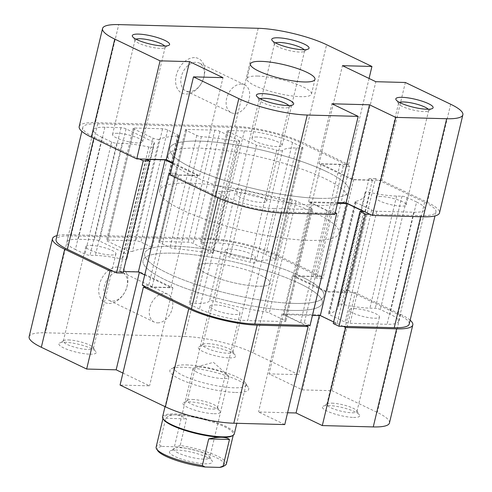 <?xml version="1.0" encoding="UTF-8"?>
<svg xmlns="http://www.w3.org/2000/svg" width="492" height="492" viewBox="0 0 492 492"><rect width="100%" height="100%" fill="white"/><g stroke="black" fill="none" stroke-linecap="round" stroke-linejoin="round"><path stroke-width="0.37" stroke-dasharray="2.46 1.84" d="M194.531 57.626A19.163 13.333 115.6 0 0 176.247 75.467A19.163 13.333 115.6 0 0 185.853 94.046A19.163 13.333 115.6 0 0 199.795 85.688A19.163 13.333 115.6 0 0 203.885 77.158A19.163 13.333 115.6 0 0 194.531 57.626M189.069 91.69A15.48 10.769 -64.4 0 1 185.878 90.934A15.48 10.769 -64.4 0 1 181.966 74.47A15.48 10.769 -64.4 0 1 196.08 62.269A15.48 10.769 -64.4 0 1 199.272 63.025A15.48 10.769 -64.4 0 1 203.639 78.05A15.48 10.769 -64.4 0 1 200.336 84.938A15.48 10.769 -64.4 0 1 189.069 91.69M135.983 39.169A15.48 3.303 13.4 0 0 135.06 39.969A15.48 3.303 13.4 0 0 135.257 40.756A15.48 3.303 13.4 0 0 145.128 45.627A15.48 3.303 13.4 0 0 160.14 48.364A15.48 3.303 13.4 0 0 164.642 47.761A15.48 3.303 13.4 0 0 165.171 47.146A15.48 3.303 13.4 0 0 164.709 46.014M275.428 42.866A15.48 3.303 13.4 0 0 274.505 43.665A15.48 3.303 13.4 0 0 274.702 44.452A15.48 3.303 13.4 0 0 284.579 49.323A15.48 3.303 13.4 0 0 299.585 52.06A15.48 3.303 13.4 0 0 304.087 51.457A15.48 3.303 13.4 0 0 304.622 50.842A15.48 3.303 13.4 0 0 304.154 49.71M399.504 102.391A15.48 3.303 13.4 0 0 398.582 103.191A15.48 3.303 13.4 0 0 398.778 103.978A15.48 3.303 13.4 0 0 408.649 108.849A15.48 3.303 13.4 0 0 423.661 111.586A15.48 3.303 13.4 0 0 428.163 110.983A15.48 3.303 13.4 0 0 428.692 110.368A15.48 3.303 13.4 0 0 428.231 109.236M260.059 98.695A15.48 3.303 13.4 0 0 259.136 99.495A15.48 3.303 13.4 0 0 259.333 100.282A15.48 3.303 13.4 0 0 269.204 105.153A15.48 3.303 13.4 0 0 284.21 107.889A15.48 3.303 13.4 0 0 288.718 107.287A15.48 3.303 13.4 0 0 289.247 106.672A15.48 3.303 13.4 0 0 288.786 105.54M241.412 84.021A15.48 10.769 115.6 0 0 227.304 96.223A15.48 10.769 115.6 0 0 231.215 112.686A15.48 10.769 115.6 0 0 234.407 113.437A15.48 10.769 115.6 0 0 248.515 101.235A15.48 10.769 115.6 0 0 244.604 84.772A15.48 10.769 115.6 0 0 241.412 84.021M257.015 137.004A15.48 3.303 13.4 0 0 251.978 138.221A15.48 3.303 13.4 0 0 260.514 143.393A15.48 3.303 13.4 0 0 277.058 146.616A15.48 3.303 13.4 0 0 282.094 145.398A15.48 3.303 13.4 0 0 273.558 140.232A15.48 3.303 13.4 0 0 257.015 137.004M381.091 196.529A15.48 3.303 13.4 0 0 376.054 197.747A15.48 3.303 13.4 0 0 384.59 202.919A15.48 3.303 13.4 0 0 401.134 206.142A15.48 3.303 13.4 0 0 406.164 204.924A15.48 3.303 13.4 0 0 397.628 199.758A15.48 3.303 13.4 0 0 381.091 196.529M241.64 192.833A15.48 3.303 13.4 0 0 236.609 194.051A15.48 3.303 13.4 0 0 245.145 199.223A15.48 3.303 13.4 0 0 261.683 202.452A15.48 3.303 13.4 0 0 266.719 201.228A15.48 3.303 13.4 0 0 258.183 196.062A15.48 3.303 13.4 0 0 241.64 192.833M117.57 133.307A15.48 3.303 13.4 0 0 112.533 134.525A15.48 3.303 13.4 0 0 121.069 139.697A15.48 3.303 13.4 0 0 137.612 142.92A15.48 3.303 13.4 0 0 142.643 141.702A15.48 3.303 13.4 0 0 134.107 136.536A15.48 3.303 13.4 0 0 117.57 133.307M317.334 205.348A92.127 19.674 13.4 0 0 347.303 198.079A92.127 19.674 13.4 0 0 296.492 167.317A92.127 19.674 13.4 0 0 198.03 148.11A92.127 19.674 13.4 0 0 168.061 155.38A92.127 19.674 13.4 0 0 218.872 186.142A92.127 19.674 13.4 0 0 317.334 205.348M319.001 198.344A92.127 19.674 13.4 0 0 348.969 191.074A92.127 19.674 13.4 0 0 298.158 160.312A92.127 19.674 13.4 0 0 199.697 141.106A92.127 19.674 13.4 0 0 169.728 148.375A92.127 19.674 13.4 0 0 220.539 179.137A92.127 19.674 13.4 0 0 319.001 198.344M257.734 76.069A33.167 7.085 13.4 0 0 246.941 78.689A33.167 7.085 13.4 0 0 265.237 89.759A33.167 7.085 13.4 0 0 300.68 96.678A33.167 7.085 13.4 0 0 311.473 94.058A33.167 7.085 13.4 0 0 293.177 82.988A33.167 7.085 13.4 0 0 257.734 76.069M450.672 104.236L427.314 202.298L381.976 180.546L405.34 82.484M258.183 28.296L234.825 126.358L95.374 122.662L118.738 24.6M334.824 214.444L308.582 201.855L337.641 202.624M172.987 162.932L199.623 175.712L170.127 174.931M79.194 126.585A49.747 10.627 -166.6 0 1 95.374 122.662M234.825 126.358A49.747 10.627 -166.6 0 1 303.238 142.772L326.602 44.711M381.976 180.546L352.481 179.764L319.074 163.738L348.576 164.519L303.238 142.772M427.314 202.298A49.747 10.627 -166.6 0 1 439.504 212.864M348.576 164.519L369.074 78.456M352.481 179.764L375.839 81.703M319.074 163.738L342.438 65.676M199.623 175.712L222.987 77.65M308.582 201.855L331.94 103.794M299.69 283.57A92.127 19.674 -166.6 0 1 322.272 303.146A92.127 19.674 -166.6 0 1 262.421 307.605A92.127 19.674 -166.6 0 1 165.607 280.016A92.127 19.674 -166.6 0 1 143.031 260.446A92.127 19.674 -166.6 0 1 202.882 255.988A92.127 19.674 -166.6 0 1 299.69 283.57M326.393 171.505A92.127 19.674 -166.6 0 1 348.969 191.074A92.127 19.674 -166.6 0 1 289.118 195.533A92.127 19.674 -166.6 0 1 192.31 167.95A92.127 19.674 -166.6 0 1 169.728 148.375A92.127 19.674 -166.6 0 1 229.579 143.922A92.127 19.674 -166.6 0 1 326.393 171.505M424.633 202.224L397.93 314.296L348.779 290.717L375.476 178.645L424.633 202.224A46.064 9.84 -166.6 0 1 435.918 212.015A46.064 9.84 -166.6 0 1 420.937 215.644L369.984 214.297M335.083 213.368L281.492 211.947A46.064 9.84 -166.6 0 1 218.141 196.751L170.386 173.842M139.402 158.977L94.07 137.225A46.064 9.84 -166.6 0 1 82.779 127.44A46.064 9.84 -166.6 0 1 97.76 123.806L237.212 127.502A46.064 9.84 -166.6 0 1 300.557 142.698L349.707 166.284L323.01 278.349L273.86 254.77A46.064 9.84 -166.6 0 0 210.508 239.573L71.063 235.877A46.064 9.84 -166.6 0 0 56.082 239.512M397.93 314.296A46.064 9.84 -166.6 0 1 409.221 324.08M375.476 178.645L369.043 178.473L372.382 180.078L353.613 179.58L321.159 164.008L339.935 164.506L343.275 166.112L349.707 166.284M172.827 163.59L197.538 175.441L178.768 174.943L175.429 173.344L170.533 173.215M335.243 212.698L331.005 210.668L327.248 210.57L310.55 202.556L337.487 203.27M159.156 139.291A3.684 0.787 -166.6 0 1 153.08 138.19L134.125 129.095A3.684 0.787 -166.6 0 1 133.221 128.314A3.684 0.787 -166.6 0 1 134.421 128.025L162.575 128.769A3.684 0.787 -166.6 0 1 167.643 129.986L177.987 134.943A3.684 0.787 -166.6 0 1 178.891 135.73A3.684 0.787 -166.6 0 1 178.061 136.02A108.714 23.216 13.4 0 0 159.156 139.291L132.459 251.363A3.684 0.787 -166.6 0 1 126.376 250.256L107.422 241.166A3.684 0.787 -166.6 0 1 106.524 240.385A3.684 0.787 -166.6 0 1 107.723 240.09L135.878 240.84A3.684 0.787 -166.6 0 1 140.946 242.052L151.284 247.015A3.684 0.787 -166.6 0 1 152.188 247.796A3.684 0.787 -166.6 0 1 151.358 248.085A108.714 23.216 13.4 0 0 132.459 251.363M238.891 140.466A3.684 0.787 -166.6 0 1 239.795 141.247A3.684 0.787 -166.6 0 1 236.966 141.352A108.714 23.216 13.4 0 0 201.4 136.635A3.684 0.787 -166.6 0 1 196.757 135.441L186.419 130.478A3.684 0.787 -166.6 0 1 185.515 129.697A3.684 0.787 -166.6 0 1 186.714 129.408L214.869 130.152A3.684 0.787 -166.6 0 1 219.936 131.37L238.891 140.466L212.193 252.531A3.684 0.787 -166.6 0 1 213.097 253.318A3.684 0.787 -166.6 0 1 210.268 253.423A108.714 23.216 13.4 0 0 174.703 248.706A3.684 0.787 -166.6 0 1 170.06 247.513L159.715 242.55A3.684 0.787 -166.6 0 1 158.811 241.769A3.684 0.787 -166.6 0 1 160.011 241.48L188.172 242.224A3.684 0.787 -166.6 0 1 193.239 243.442L212.193 252.531M102.115 137.44A35.012 7.478 -166.6 0 1 93.535 129.999A35.012 7.478 -166.6 0 1 104.919 127.237L121.014 127.668A3.684 0.787 -166.6 0 1 126.081 128.879L154.556 142.545A108.714 23.216 13.4 0 0 153.596 144.531A108.714 23.216 13.4 0 0 153.584 146.893A5.16 1.101 -166.6 0 1 153.584 147.003A5.16 1.101 -166.6 0 1 148.787 146.991A44.225 9.446 13.4 0 0 122.09 143.375L116.727 143.233A3.684 0.787 -166.6 0 1 111.659 142.016L102.115 137.44L75.411 249.512A35.012 7.478 -166.6 0 1 66.832 242.07A35.012 7.478 -166.6 0 1 78.222 239.309L94.31 239.733A3.684 0.787 -166.6 0 1 99.378 240.951L127.852 254.61A108.714 23.216 13.4 0 0 126.899 256.603A108.714 23.216 13.4 0 0 126.887 258.964A5.16 1.101 -166.6 0 1 126.881 259.075A5.16 1.101 -166.6 0 1 122.09 259.056A44.225 9.446 13.4 0 0 95.386 255.446L90.024 255.305A3.684 0.787 -166.6 0 1 84.956 254.087L75.411 249.512M274.333 208.516A35.012 7.478 -166.6 0 1 226.185 196.966L216.646 192.384A3.684 0.787 -166.6 0 1 215.742 191.603A3.684 0.787 -166.6 0 1 216.941 191.314L222.304 191.456A44.225 9.446 13.4 0 0 236.185 188.916A5.16 1.101 -166.6 0 1 241.966 189.297A108.714 23.216 13.4 0 0 292.217 199.838A3.684 0.787 -166.6 0 1 296.012 200.927L311.633 208.423A3.684 0.787 -166.6 0 1 312.537 209.205A3.684 0.787 -166.6 0 1 311.338 209.5L274.333 208.516L247.63 320.587A35.012 7.478 -166.6 0 1 199.488 309.038L189.943 304.456A3.684 0.787 -166.6 0 1 189.039 303.675A3.684 0.787 -166.6 0 1 190.238 303.386L195.601 303.527A44.225 9.446 13.4 0 0 209.487 300.987A5.16 1.101 -166.6 0 1 215.268 301.368A108.714 23.216 13.4 0 0 265.52 311.91A3.684 0.787 -166.6 0 1 269.315 312.998L284.936 320.495A3.684 0.787 -166.6 0 1 285.84 321.276A3.684 0.787 -166.6 0 1 284.64 321.565L247.63 320.587M416.589 202.015A35.012 7.478 -166.6 0 1 425.168 209.451A35.012 7.478 -166.6 0 1 413.778 212.212L376.774 211.234A3.684 0.787 -166.6 0 1 371.7 210.016L356.085 202.519A3.684 0.787 -166.6 0 1 355.181 201.738A3.684 0.787 -166.6 0 1 355.507 201.517A108.714 23.216 13.4 0 0 365.101 194.918A108.714 23.216 13.4 0 0 365.113 192.563A5.16 1.101 -166.6 0 1 365.119 192.446A5.16 1.101 -166.6 0 1 369.91 192.464A44.225 9.446 13.4 0 0 396.613 196.074L401.976 196.216A3.684 0.787 -166.6 0 1 407.044 197.433L416.589 202.015L389.885 314.08A35.012 7.478 -166.6 0 1 398.465 321.522A35.012 7.478 -166.6 0 1 387.081 324.283L350.07 323.299A3.684 0.787 -166.6 0 1 345.003 322.088L329.382 314.591A3.684 0.787 -166.6 0 1 328.484 313.81A3.684 0.787 -166.6 0 1 328.804 313.582A108.714 23.216 13.4 0 0 338.404 306.99A108.714 23.216 13.4 0 0 338.416 304.628A5.16 1.101 -166.6 0 1 338.416 304.517A5.16 1.101 -166.6 0 1 343.213 304.53A44.225 9.446 13.4 0 0 369.91 308.146L375.273 308.287A3.684 0.787 -166.6 0 1 380.341 309.505L389.885 314.08M282.513 150.534A5.16 1.101 -166.6 0 1 276.732 150.158A108.714 23.216 13.4 0 0 256.455 145.245L227.98 131.585A3.684 0.787 -166.6 0 1 227.076 130.798A3.684 0.787 -166.6 0 1 228.276 130.509L244.37 130.934A35.012 7.478 -166.6 0 1 292.512 142.483L302.057 147.065A3.684 0.787 -166.6 0 1 302.961 147.846A3.684 0.787 -166.6 0 1 301.762 148.141L296.399 147.994A44.225 9.446 13.4 0 0 282.513 150.534L255.815 262.605A5.16 1.101 -166.6 0 1 250.034 262.224A108.714 23.216 13.4 0 0 229.758 257.316L201.283 243.651A3.684 0.787 -166.6 0 1 200.379 242.87A3.684 0.787 -166.6 0 1 201.579 242.581L217.667 243.005A35.012 7.478 -166.6 0 1 265.815 254.555L275.354 259.136A3.684 0.787 -166.6 0 1 276.258 259.917A3.684 0.787 -166.6 0 1 275.059 260.207L269.696 260.065A44.225 9.446 13.4 0 0 255.815 262.605M333.631 321.977L337.02 323.607L333.268 323.502M310.034 325.483L304.308 322.74L300.55 322.635L283.847 314.622L312.438 315.384M144.734 274.985L170.841 287.512L152.065 287.014L148.725 285.409L142.293 285.243M122.957 273.048L119.617 271.443L123.314 271.541M348.779 290.717L342.346 290.544L345.685 292.143L326.909 291.645L294.462 276.08L313.232 276.578L316.571 278.183L323.01 278.349M256.455 145.245L229.758 257.316M154.556 142.545L127.852 254.61M343.275 166.112L316.571 278.183M339.935 164.506L313.232 276.578M321.159 164.008L294.462 276.08M353.613 179.58L326.909 291.645M372.382 180.078L345.685 292.143M369.043 178.473L342.346 290.544M175.429 173.344L148.725 285.409M178.768 174.943L152.065 287.014M197.538 175.441L170.841 287.512M146.315 159.377L119.617 271.443M363.723 211.535L337.02 323.607M310.55 202.556L283.847 314.622M327.248 210.57L300.55 322.635M331.005 210.668L304.308 322.74M157.674 450.641A34.643 7.398 -166.6 0 1 162.182 446.41L159.396 444.928A36.113 7.712 13.4 0 0 156.136 447.136M261.135 275.502A36.851 7.872 -166.6 0 1 270.17 283.33A36.851 7.872 -166.6 0 1 246.228 285.114A36.851 7.872 -166.6 0 1 207.501 274.081A36.851 7.872 -166.6 0 1 198.473 266.252A36.851 7.872 -166.6 0 1 222.409 264.468A36.851 7.872 -166.6 0 1 261.135 275.502M162.594 416.847A36.851 7.872 -166.6 0 1 186.536 415.063A36.851 7.872 -166.6 0 1 225.262 426.097A36.851 7.872 -166.6 0 1 234.29 433.926M316.381 213.528A92.127 19.674 -166.6 0 1 338.957 233.103A92.127 19.674 -166.6 0 1 279.105 237.556A92.127 19.674 -166.6 0 1 182.298 209.973A92.127 19.674 -166.6 0 1 159.715 190.404A92.127 19.674 -166.6 0 1 219.567 185.945A92.127 19.674 -166.6 0 1 316.381 213.528M301.362 276.565A92.127 19.674 -166.6 0 1 323.939 296.141A92.127 19.674 -166.6 0 1 264.087 300.6A92.127 19.674 -166.6 0 1 167.28 273.017A92.127 19.674 -166.6 0 1 144.697 253.442A92.127 19.674 -166.6 0 1 204.549 248.983A92.127 19.674 -166.6 0 1 301.362 276.565M226.4 463.876A36.113 7.712 13.4 0 0 217.55 456.201A36.113 7.712 13.4 0 0 180.195 445.475L186.536 418.858C182.391 416.306 178.51 414.977 174.894 414.867A36.113 7.712 -166.6 0 1 224.555 426.779A36.113 7.712 -166.6 0 1 233.405 434.454A36.113 7.712 -166.6 0 1 232.169 435.894M207.021 457.332A22.109 4.723 13.4 0 0 186.068 451.078A22.109 4.723 13.4 0 0 170.183 450.9A22.109 4.723 13.4 0 0 174.845 456.478A22.109 4.723 13.4 0 0 200.269 463.39A22.109 4.723 13.4 0 0 212.163 460.899A22.109 4.723 13.4 0 0 207.021 457.332M178.362 453.046A18.425 3.936 -166.6 0 1 173.842 449.134A18.425 3.936 -166.6 0 1 174.475 448.397A18.425 3.936 -166.6 0 1 187.71 448.55A18.425 3.936 -166.6 0 1 205.176 453.759A18.425 3.936 -166.6 0 1 209.457 456.73A18.425 3.936 -166.6 0 1 209.69 457.671A18.425 3.936 -166.6 0 1 197.722 458.562A18.425 3.936 -166.6 0 1 178.362 453.046M197.55 372.499A18.425 3.936 -166.6 0 1 193.036 368.582A18.425 3.936 -166.6 0 1 194.592 367.481A18.425 3.936 -166.6 0 1 224.364 373.207A18.425 3.936 -166.6 0 1 227.987 375.439A18.425 3.936 -166.6 0 1 228.885 377.124A18.425 3.936 -166.6 0 1 216.91 378.016A18.425 3.936 -166.6 0 1 197.55 372.499M162.182 446.41L176.733 446.798A34.643 7.398 -166.6 0 1 212.772 456.066A34.643 7.398 -166.6 0 1 223.442 466.311M163.602 419.559A36.113 7.712 -166.6 0 1 163.147 417.714A36.113 7.712 -166.6 0 1 174.894 414.867C171.284 414.787 168.233 415.931 165.736 418.311L159.396 444.928M165.736 418.311L186.536 418.858M180.195 445.475L176.733 446.798M89.938 354.197A19.163 4.09 13.4 0 0 95.928 351.706A19.163 4.09 13.4 0 0 83.701 345.679A19.163 4.09 13.4 0 0 65.122 342.291A19.163 4.09 13.4 0 0 59.544 343.041A19.163 4.09 13.4 0 0 67.656 349.572A19.163 4.09 13.4 0 0 89.938 354.197M68.339 339.935A15.48 3.303 -166.6 0 1 83.351 342.672A15.48 3.303 -166.6 0 1 93.222 347.543A15.48 3.303 -166.6 0 1 93.419 348.33A15.48 3.303 -166.6 0 1 88.382 349.554A15.48 3.303 -166.6 0 1 71.844 346.325A15.48 3.303 -166.6 0 1 63.308 341.159A15.48 3.303 -166.6 0 1 63.837 340.538A15.48 3.303 -166.6 0 1 68.339 339.935M229.383 357.893A19.163 4.09 13.4 0 0 235.373 355.402A19.163 4.09 13.4 0 0 223.147 349.375A19.163 4.09 13.4 0 0 204.567 345.987A19.163 4.09 13.4 0 0 198.989 346.737A19.163 4.09 13.4 0 0 207.101 353.268A19.163 4.09 13.4 0 0 229.383 357.893M207.79 343.631A15.48 3.303 -166.6 0 1 222.796 346.368A15.48 3.303 -166.6 0 1 232.667 351.239A15.48 3.303 -166.6 0 1 232.864 352.026A15.48 3.303 -166.6 0 1 227.833 353.25A15.48 3.303 -166.6 0 1 211.289 350.021A15.48 3.303 -166.6 0 1 202.753 344.855A15.48 3.303 -166.6 0 1 203.282 344.234A15.48 3.303 -166.6 0 1 207.79 343.631M353.459 417.419A19.163 4.09 13.4 0 0 359.449 414.928A19.163 4.09 13.4 0 0 347.223 408.901A19.163 4.09 13.4 0 0 328.644 405.513A19.163 4.09 13.4 0 0 323.066 406.263A19.163 4.09 13.4 0 0 331.178 412.794A19.163 4.09 13.4 0 0 353.459 417.419M331.86 403.157A15.48 3.303 -166.6 0 1 346.872 405.894A15.48 3.303 -166.6 0 1 356.743 410.765A15.48 3.303 -166.6 0 1 356.94 411.552A15.48 3.303 -166.6 0 1 351.903 412.776A15.48 3.303 -166.6 0 1 335.366 409.547A15.48 3.303 -166.6 0 1 326.829 404.381A15.48 3.303 -166.6 0 1 327.358 403.76A15.48 3.303 -166.6 0 1 331.86 403.157M214.008 413.723A19.163 4.09 13.4 0 0 220.004 411.232A19.163 4.09 13.4 0 0 207.778 405.205A19.163 4.09 13.4 0 0 189.199 401.816A19.163 4.09 13.4 0 0 183.621 402.567A19.163 4.09 13.4 0 0 191.726 409.098A19.163 4.09 13.4 0 0 214.008 413.723M192.415 399.461A15.48 3.303 -166.6 0 1 207.421 402.198A15.48 3.303 -166.6 0 1 217.298 407.068A15.48 3.303 -166.6 0 1 217.495 407.856A15.48 3.303 -166.6 0 1 212.458 409.08A15.48 3.303 -166.6 0 1 195.914 405.851A15.48 3.303 -166.6 0 1 187.378 400.685A15.48 3.303 -166.6 0 1 187.913 400.064A15.48 3.303 -166.6 0 1 192.415 399.461M235.533 392.45A40.535 8.659 13.4 0 0 248.208 387.186A40.535 8.659 13.4 0 0 222.347 374.43A40.535 8.659 13.4 0 0 183.042 367.266A40.535 8.659 13.4 0 0 171.247 368.846A40.535 8.659 13.4 0 0 188.399 382.659A40.535 8.659 13.4 0 0 235.533 392.45M186.265 364.904A36.851 7.872 -166.6 0 1 221.997 371.423A36.851 7.872 -166.6 0 1 245.502 383.016A36.851 7.872 -166.6 0 1 245.969 384.898A36.851 7.872 -166.6 0 1 233.983 387.801A36.851 7.872 -166.6 0 1 194.598 380.119A36.851 7.872 -166.6 0 1 174.273 367.813A36.851 7.872 -166.6 0 1 175.539 366.349A36.851 7.872 -166.6 0 1 186.265 364.904M108.972 303.466A19.163 13.333 115.6 0 0 122.92 295.108A19.163 13.333 115.6 0 0 127.01 286.578A19.163 13.333 115.6 0 0 117.65 267.045A19.163 13.333 115.6 0 0 99.366 284.886A19.163 13.333 115.6 0 0 108.972 303.466M119.205 271.689A15.48 10.769 -64.4 0 1 122.391 272.445A15.48 10.769 -64.4 0 1 126.764 287.469A15.48 10.769 -64.4 0 1 123.455 294.357A15.48 10.769 -64.4 0 1 112.194 301.11A15.48 10.769 -64.4 0 1 109.003 300.354A15.48 10.769 -64.4 0 1 105.091 283.89A15.48 10.769 -64.4 0 1 119.205 271.689M157.532 322.857A15.48 10.769 115.6 0 0 171.64 310.655A15.48 10.769 115.6 0 0 167.729 294.191A15.48 10.769 115.6 0 0 164.537 293.441A15.48 10.769 115.6 0 0 150.423 305.643A15.48 10.769 115.6 0 0 154.34 322.106A15.48 10.769 115.6 0 0 157.532 322.857M90.866 245.379A15.48 3.303 -166.6 0 1 107.41 248.601A15.48 3.303 -166.6 0 1 115.946 253.774A15.48 3.303 -166.6 0 1 110.909 254.991A15.48 3.303 -166.6 0 1 94.372 251.763A15.48 3.303 -166.6 0 1 85.836 246.597A15.48 3.303 -166.6 0 1 90.866 245.379M214.942 304.905A15.48 3.303 -166.6 0 1 231.486 308.127A15.48 3.303 -166.6 0 1 240.022 313.299A15.48 3.303 -166.6 0 1 234.985 314.517A15.48 3.303 -166.6 0 1 218.442 311.295A15.48 3.303 -166.6 0 1 209.906 306.122A15.48 3.303 -166.6 0 1 214.942 304.905M354.388 308.601A15.48 3.303 -166.6 0 1 370.931 311.823A15.48 3.303 -166.6 0 1 379.467 316.996A15.48 3.303 -166.6 0 1 374.43 318.213A15.48 3.303 -166.6 0 1 357.893 314.991A15.48 3.303 -166.6 0 1 349.357 309.819A15.48 3.303 -166.6 0 1 354.388 308.601M230.317 249.075A15.48 3.303 -166.6 0 1 246.855 252.298A15.48 3.303 -166.6 0 1 255.391 257.47A15.48 3.303 -166.6 0 1 250.36 258.687A15.48 3.303 -166.6 0 1 233.817 255.459A15.48 3.303 -166.6 0 1 225.281 250.293A15.48 3.303 -166.6 0 1 230.317 249.075M210.459 263.343A36.851 7.872 -166.6 0 1 249.844 271.024A36.851 7.872 -166.6 0 1 270.17 283.33A36.851 7.872 -166.6 0 1 258.177 286.239A36.851 7.872 -166.6 0 1 218.792 278.558A36.851 7.872 -166.6 0 1 198.473 266.252A36.851 7.872 -166.6 0 1 210.459 263.343M293.97 303.41A92.127 19.674 -166.6 0 1 195.508 284.204A92.127 19.674 -166.6 0 1 144.697 253.442A92.127 19.674 -166.6 0 1 174.666 246.172A92.127 19.674 -166.6 0 1 273.128 265.379A92.127 19.674 -166.6 0 1 323.939 296.141A92.127 19.674 -166.6 0 1 293.97 303.41M292.303 310.415A92.127 19.674 -166.6 0 1 193.842 291.209A92.127 19.674 -166.6 0 1 143.031 260.446A92.127 19.674 -166.6 0 1 173 253.177A92.127 19.674 -166.6 0 1 271.461 272.383A92.127 19.674 -166.6 0 1 322.272 303.146A92.127 19.674 -166.6 0 1 292.303 310.415M276.541 254.838L321.873 276.59L298.515 374.652L253.177 352.899L276.541 254.838A49.747 10.627 13.4 0 0 208.122 238.429L184.764 336.485L45.319 332.789L68.677 234.733L208.122 238.429M343.287 326.368L319.425 314.917L281.879 313.921L305.741 325.372M410.15 320.181A49.747 10.627 13.4 0 0 400.611 314.363L355.279 292.617L331.916 390.679L302.42 389.898L269.013 373.871L298.515 374.652M321.873 276.59L292.377 275.809L325.778 291.836L355.279 292.617M68.677 234.733A49.747 10.627 13.4 0 0 57.011 235.607M146.106 287.07L172.926 287.783L139.519 271.756L112.705 271.049M284.763 424.578L258.521 411.982L287.58 412.757M122.926 373.065L149.562 385.845L120.066 385.064M29.133 336.719A49.747 10.627 -166.6 0 1 45.319 332.789M184.764 336.485A49.747 10.627 -166.6 0 1 253.177 352.899M331.916 390.679L377.253 412.425A49.747 10.627 -166.6 0 1 389.449 422.997M172.926 287.783L149.562 385.845M139.519 271.756L139.365 272.414M292.377 275.809L269.013 373.871M325.778 291.836L302.42 389.898M319.425 314.917L319.271 315.563M281.879 313.921L258.521 411.982M420.937 215.644L420.678 216.72M218.141 196.751L217.894 197.802M300.557 142.698L273.86 254.77M94.07 137.225L93.806 138.32M97.76 123.806L71.063 235.877M281.492 211.947L281.24 212.987M237.212 127.502L210.508 239.573M276.732 150.158L250.034 262.224M296.399 147.994L269.696 260.065M301.762 148.141L275.059 260.207M302.057 147.065L275.354 259.136M292.512 142.483L265.815 254.555M244.37 130.934L217.667 243.005M228.276 130.509L201.579 242.581M227.98 131.585L201.283 243.651M413.778 212.212L387.081 324.283M407.044 197.433L380.341 309.505M401.976 196.216L375.273 308.287M396.613 196.074L369.91 308.146M369.91 192.464L343.213 304.53M365.113 192.563L338.416 304.628M355.507 201.517L328.804 313.582M356.085 202.519L329.382 314.591M371.7 210.016L345.003 322.088M376.774 211.234L350.07 323.299M226.185 196.966L199.488 309.038M311.338 209.5L284.64 321.565M311.633 208.423L284.936 320.495M296.012 200.927L269.315 312.998M292.217 199.838L265.52 311.91M241.966 189.297L215.268 301.368M236.185 188.916L209.487 300.987M222.304 191.456L195.601 303.527M216.941 191.314L190.238 303.386M216.646 192.384L189.943 304.456M104.919 127.237L78.222 239.309M111.659 142.016L84.956 254.087M116.727 143.233L90.024 255.305M122.09 143.375L95.386 255.446M148.787 146.991L122.09 259.056M153.584 146.893L126.887 258.964M126.081 128.879L99.378 240.951M121.014 127.668L94.31 239.733M236.966 141.352L210.268 253.423M219.936 131.37L193.239 243.442M214.869 130.152L188.172 242.224M186.714 129.408L160.011 241.48M186.419 130.478L159.715 242.55M196.757 135.441L170.06 247.513M201.4 136.635L174.703 248.706M153.08 138.19L126.376 250.256M178.061 136.02L151.358 248.085M177.987 134.943L151.284 247.015M167.643 129.986L140.946 242.052M162.575 128.769L135.878 240.84M134.421 128.025L107.723 240.09M134.125 129.095L107.422 241.166M400.611 314.363L377.253 412.425M135.257 40.756L132.551 36.593M274.702 44.452L271.996 40.289M398.778 103.978L396.072 99.815M259.333 100.282L256.627 96.118M231.215 112.686L185.878 90.934M251.978 138.221L274.505 43.665M376.054 197.747L398.582 103.191M236.609 194.051L259.136 99.495M112.533 134.525L135.06 39.969M347.303 198.079L338.957 233.103M246.941 78.689L250.446 63.978M311.473 94.058L314.972 79.353M168.061 155.38L159.715 190.404M142.643 141.702L165.171 47.146M266.719 201.228L289.247 106.672M406.164 204.924L428.692 110.368M282.094 145.398L304.622 50.842M244.604 84.772L199.272 63.025M288.718 107.287L293.011 104.784M428.163 110.983L432.456 108.48M304.087 51.457L308.379 48.954M164.642 47.761L168.934 45.258M203.639 78.05L203.885 77.158M200.336 84.938L199.795 85.688M82.779 127.44L81.85 131.346M435.918 212.015L434.989 215.914M302.961 147.846L276.258 259.917M227.076 130.798L200.379 242.87M425.168 209.451L398.465 321.522M365.119 192.446L338.416 304.517M365.101 194.918L338.404 306.99M355.181 201.738L328.484 313.81M312.537 209.205L285.84 321.276M215.742 191.603L189.039 303.675M93.535 129.999L66.832 242.07M153.584 147.003L126.881 259.075M153.596 144.531L126.899 256.603M239.795 141.247L213.097 253.318M185.515 129.697L158.811 241.769M178.891 135.73L152.188 247.796M133.221 128.314L106.524 240.385M245.969 384.898L236.824 423.304M174.475 448.397L170.183 450.9M193.036 368.582L173.842 449.134M227.987 375.439L213.467 362.333L194.592 367.481M228.885 377.124L209.69 457.671M209.457 456.73L212.163 460.899M233.405 434.454L233.214 435.279M163.147 417.714L162.95 418.538M174.273 367.813L165.029 406.632M93.222 347.543L95.928 351.706M232.667 351.239L235.373 355.402M356.743 410.765L359.449 414.928M217.298 407.068L220.004 411.232M245.502 383.016L248.208 387.186M126.764 287.469L127.01 286.578M123.455 294.357L122.92 295.108M167.729 294.191L122.391 272.445M115.946 253.774L93.419 348.33M240.022 313.299L217.495 407.856M379.467 316.996L356.94 411.552M255.391 257.47L232.864 352.026M225.281 250.293L202.753 344.855M349.357 309.819L326.829 404.381M209.906 306.122L187.378 400.685M85.836 246.597L63.308 341.159M154.34 322.106L109.003 300.354M175.539 366.349L171.247 368.846M187.913 400.064L183.621 402.567M327.358 403.76L323.066 406.263M203.282 344.234L198.989 346.737M63.837 340.538L59.544 343.041"/><path stroke-width="0.74" d="M163.356 46.008A19.163 4.09 -166.6 0 1 144.777 42.619A19.163 4.09 -166.6 0 1 132.551 36.593A19.163 4.09 -166.6 0 1 138.541 34.102A19.163 4.09 -166.6 0 1 160.822 38.727A19.163 4.09 -166.6 0 1 168.934 45.258A19.163 4.09 -166.6 0 1 163.356 46.008M164.709 46.014A15.48 3.303 13.4 0 0 140.097 38.751A15.48 3.303 13.4 0 0 135.983 39.169M302.801 49.704A19.163 4.09 -166.6 0 1 284.222 46.316A19.163 4.09 -166.6 0 1 271.996 40.289A19.163 4.09 -166.6 0 1 277.992 37.798A19.163 4.09 -166.6 0 1 300.274 42.423A19.163 4.09 -166.6 0 1 308.379 48.954A19.163 4.09 -166.6 0 1 302.801 49.704M304.154 49.71A15.48 3.303 13.4 0 0 279.542 42.447A15.48 3.303 13.4 0 0 275.428 42.866M426.878 109.23A19.163 4.09 -166.6 0 1 408.298 105.841A19.163 4.09 -166.6 0 1 396.072 99.815A19.163 4.09 -166.6 0 1 402.062 97.324A19.163 4.09 -166.6 0 1 424.344 101.949A19.163 4.09 -166.6 0 1 432.456 108.48A19.163 4.09 -166.6 0 1 426.878 109.23M428.231 109.236A15.48 3.303 13.4 0 0 403.618 101.973A15.48 3.303 13.4 0 0 399.504 102.391M287.433 105.534A19.163 4.09 -166.6 0 1 268.853 102.145A19.163 4.09 -166.6 0 1 256.627 96.118A19.163 4.09 -166.6 0 1 262.617 93.628A19.163 4.09 -166.6 0 1 284.899 98.252A19.163 4.09 -166.6 0 1 293.011 104.784A19.163 4.09 -166.6 0 1 287.433 105.534M288.786 105.54A15.48 3.303 13.4 0 0 264.167 98.277A15.48 3.303 13.4 0 0 260.059 98.695M261.234 61.365A33.167 7.085 13.4 0 0 250.446 63.978A33.167 7.085 13.4 0 0 268.737 75.055A33.167 7.085 13.4 0 0 304.185 81.967A33.167 7.085 13.4 0 0 314.972 79.353A33.167 7.085 13.4 0 0 296.682 68.277A33.167 7.085 13.4 0 0 261.234 61.365M283.878 213.097L334.824 214.444L358.188 116.383L307.236 115.036L283.878 213.097A49.747 10.627 -166.6 0 1 215.459 196.683L170.127 174.931L193.485 76.869L222.987 77.65L189.58 61.629L160.084 60.842L136.721 158.904L91.389 137.157A49.747 10.627 -166.6 0 1 79.194 126.585L102.551 28.524A49.747 10.627 13.4 0 0 114.747 39.096L160.084 60.842M102.551 28.524A49.747 10.627 13.4 0 1 118.738 24.6L258.183 28.296A49.747 10.627 13.4 0 1 326.602 44.711L371.934 66.457L342.438 65.676L375.839 81.703L405.34 82.484L450.672 104.236A49.747 10.627 13.4 0 1 462.867 114.808L439.504 212.864A49.747 10.627 -166.6 0 1 423.323 216.794L372.37 215.441L395.734 117.379L369.486 104.79L331.94 103.794L358.188 116.383M337.641 202.624L346.122 202.845L372.37 215.441M136.721 158.904L166.222 159.685L172.987 162.932M395.734 117.379L446.681 118.732A49.747 10.627 13.4 0 0 462.867 114.808M193.485 76.869L238.823 98.621A49.747 10.627 13.4 0 0 307.236 115.036M369.074 78.456L371.934 66.457M166.222 159.685L189.58 61.629M346.122 202.845L369.486 104.79M369.984 214.297L365.691 214.18L338.994 326.251L394.24 327.715A46.064 9.84 -166.6 0 0 409.221 324.08L434.989 215.914M170.386 173.842L168.99 173.172L142.293 285.243L191.443 308.822A46.064 9.84 -166.6 0 0 254.788 324.019L310.034 325.483L336.731 213.417L335.083 213.368M139.402 158.977L143.221 160.81L116.524 272.875L67.367 249.296A46.064 9.84 -166.6 0 1 56.082 239.512L81.85 131.346M337.487 203.27L347.02 203.522L363.723 211.535L359.966 211.437L365.691 214.18M143.221 160.81L149.654 160.976L146.315 159.377L165.091 159.875L172.827 163.59M170.533 173.215L168.99 173.172M336.731 213.417L335.243 212.698M359.966 211.437L333.268 323.502L338.994 326.251M312.438 315.384L320.323 315.593L333.631 321.977M123.314 271.541L138.387 271.941L144.734 274.985M116.524 272.875L122.957 273.048L149.654 160.976M165.091 159.875L138.387 271.941M347.02 203.522L320.323 315.593M202.341 465.53L205.133 467.013A34.643 7.398 -166.6 0 1 165.724 456.238A34.643 7.398 -166.6 0 1 157.674 450.641L156.597 448.975A36.113 7.712 13.4 0 0 164.986 454.805A36.113 7.712 13.4 0 0 202.341 465.53L208.682 438.913C213.713 437.751 218.036 437.216 221.658 437.302A36.113 7.712 -166.6 0 1 171.997 425.389A36.113 7.712 -166.6 0 1 163.602 419.559L163.061 418.723A36.851 7.872 -166.6 0 1 162.594 416.847L165.029 406.632M162.95 418.538L156.136 447.136A36.113 7.712 13.4 0 0 156.597 448.975M236.824 423.304L234.29 433.926A36.851 7.872 -166.6 0 1 233.023 435.389A36.851 7.872 -166.6 0 1 206.554 435.094A36.851 7.872 -166.6 0 1 171.628 424.676A36.851 7.872 -166.6 0 1 163.061 418.723M233.023 435.389L232.169 435.894A36.113 7.712 -166.6 0 1 221.658 437.302C225.262 437.406 227.87 438.126 229.481 439.467L223.14 466.084A36.113 7.712 13.4 0 0 225.158 465.309A36.113 7.712 13.4 0 0 226.4 463.876L233.214 435.279M205.133 467.013L219.684 467.4L223.14 466.084M225.158 465.309L223.442 466.311A34.643 7.398 -166.6 0 1 219.684 467.4M208.682 438.913L229.481 439.467M396.626 328.859L345.673 327.512L322.309 425.574L373.262 426.921L396.626 328.859A49.747 10.627 13.4 0 0 412.806 324.935A49.747 10.627 13.4 0 0 410.15 320.181M188.762 308.748L143.424 287.002L120.066 385.064L165.398 406.81L188.762 308.748A49.747 10.627 13.4 0 0 257.175 325.163L308.127 326.516L284.763 424.578L233.817 423.225A49.747 10.627 -166.6 0 1 165.398 406.81M345.673 327.512L343.287 326.368M57.011 235.607A49.747 10.627 13.4 0 0 52.496 238.657A49.747 10.627 13.4 0 0 64.686 249.223L41.328 347.284L86.66 369.037L116.161 369.818L122.926 373.065M112.705 271.049L110.023 270.975L64.686 249.223M143.424 287.002L146.106 287.07M305.741 325.372L308.127 326.516M287.58 412.757L296.061 412.979L322.309 425.574M41.328 347.284A49.747 10.627 -166.6 0 1 29.133 336.719L52.496 238.657M412.806 324.935L389.449 422.997A49.747 10.627 -166.6 0 1 373.262 426.921M110.023 270.975L86.66 369.037M139.365 272.414L116.161 369.818M319.271 315.563L296.061 412.979M114.747 39.096L91.389 137.157M423.323 216.794L446.681 118.732M215.459 196.683L238.823 98.621M420.678 216.72L394.24 327.715M217.894 197.802L191.443 308.822M93.806 138.32L67.367 249.296M281.24 212.987L254.788 324.019M257.175 325.163L233.817 423.225"/></g></svg>
